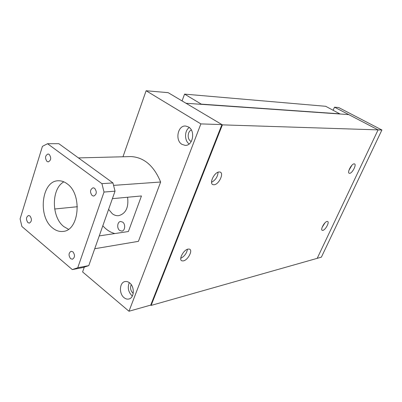 <?xml version="1.0" encoding="UTF-8"?>
<svg xmlns="http://www.w3.org/2000/svg" width="402" height="402" viewBox="0 0 402 402"><rect width="100%" height="100%" fill="white"/><g stroke="black" fill="none" stroke-linecap="round" stroke-linejoin="round"><path stroke-width="0.6" d="M183.367 260.893L181.985 260.858C178.207 259.948 183.528 249.697 188.126 249.074L189.437 249.124C193.181 250.074 187.97 260.154 183.367 260.893M349.66 173.332L349.283 173.292C346.866 172.81 351.484 163.765 354.117 163.85L354.463 163.89C356.86 164.408 352.303 173.342 349.66 173.332M214.015 184.774L213.045 184.669C208.764 183.664 214.402 171.915 219.175 171.966L220.07 172.071C224.321 173.136 218.788 184.684 214.015 184.774M322.851 230.376L322.303 230.366C320.082 229.919 324.419 221.748 327.052 221.442L327.57 221.462C329.776 221.939 325.499 230.004 322.851 230.376M325.007 222.793L322.138 227.316M218.09 172.207C217.723 176.739 215.542 180.101 211.558 182.287M351.941 165.212L348.926 170.347M187.458 249.27C186.684 253.36 184.443 256.375 180.739 258.305M378.086 129.876L348.78 114.61L186.005 103.259L222.391 124.866L381.9 130.002L338.64 107.53L334.509 107.173L378.086 129.876L317.198 258.345L378.086 129.876M122.972 156.775L146.117 90.751L168.147 92.656L221.929 124.59L150.725 305.098L151.117 305.425L321.384 257.159L381.9 130.002M151.117 305.425L222.391 124.866M340.072 114.002L325.705 106.299L184.573 94.118L182.061 100.917M201.653 104.349L184.573 94.118M201.724 104.163L340.137 113.861M131.238 284.631C129.962 287.762 130.504 290.561 132.876 293.038L133.228 293.299M129.63 282.887C134.811 286.726 134.368 297.832 129.012 298.962C127.313 299.4 125.655 298.962 124.042 297.656C118.866 293.696 119.434 282.586 124.886 281.596C126.504 281.229 128.082 281.661 129.63 282.887M129.303 282.636C127.374 287.485 128.233 291.817 131.886 295.631L132.369 295.998M191.347 130.002C187.417 131.499 187.056 139.172 190.799 141.268L191.272 141.524M188.523 126.982C195.739 130.881 192.834 146.142 185.091 145.353L181.955 144.348C174.744 140.298 177.85 124.987 185.739 126.052L188.523 126.982M221.929 124.59L200.874 123.901L128.977 311.248L82.606 271.928L84.289 267.124M150.725 305.098L128.977 311.248M189.257 127.499C184.362 130.766 184.312 140.63 189.156 143.976M146.117 90.751L200.874 123.901M333.152 110.203L334.509 107.173M122.7 222.13C125.736 224.195 125.102 230.874 121.856 231.11L119.675 230.472C116.64 228.366 117.314 221.688 120.59 221.502L122.7 222.13M72.928 251.833C75.164 255.044 74.993 257.511 72.425 259.235L70.596 258.662C68.37 255.426 68.551 252.964 71.144 251.27L72.928 251.833M49.225 154.408C51.471 157.835 51.139 160.333 48.225 161.905L47.014 161.468C44.773 158.021 45.119 155.524 48.049 153.981L49.225 154.408M94.641 188.272C97.083 191.764 96.771 194.367 93.711 196.081L92.148 195.568C89.716 192.05 90.043 189.453 93.128 187.769L94.641 188.272M29.974 215.985C32.054 219.155 31.843 221.532 29.346 223.115L27.904 222.607C25.834 219.417 26.05 217.045 28.562 215.482L29.974 215.985M63.873 181.855C51.19 188.563 51.255 217.221 63.853 226.612L68.476 229.271M67.144 183.804C82.596 194.241 79.199 230.773 62.988 231.421C59.385 231.823 55.953 230.698 52.697 228.045C37.416 216.673 41.617 180.342 58.491 180.779C61.476 180.704 64.365 181.709 67.144 183.804M127.59 197.241C128.801 207.497 125.831 213.643 118.67 215.673C116.444 215.894 114.324 215.251 112.314 213.743L108.61 209.372M112.389 198.658L141.459 195.955L128.394 231.527L99.254 235.899M112.942 182.925L58.833 143.68L47.552 143.72L42.431 146.348L20.1 218.874L21.889 226.477L72.315 269.591L83.355 267.441L88.772 265.616L115.032 191.166L112.942 182.925L101.917 183.669L47.552 143.72M54.667 209.005L77.385 206.728M102.822 225.783C106.364 229.813 110.374 232.401 114.851 233.557M94.726 248.732L138.419 241.346L160.639 182.011L113.565 185.377M129.474 156.609L130.992 156.569C144.042 157.338 153.926 165.815 160.639 182.011M72.315 269.591L77.752 267.752L88.772 265.616M77.752 267.752L104.028 192.055L115.032 191.166M104.028 192.055L101.917 183.669M78.465 157.916L130.992 156.569"/></g></svg>
